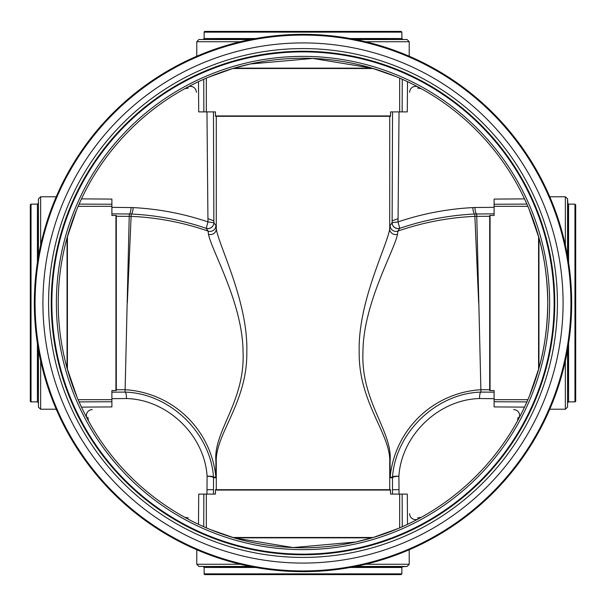 <?xml version="1.0" encoding="UTF-8"?>
<svg xmlns="http://www.w3.org/2000/svg" width="606" height="606" viewBox="0 0 606 606"><rect width="100%" height="100%" fill="white"/><g stroke="black" fill="none" stroke-linecap="round" stroke-linejoin="round"><path stroke-width="0.91" d="M494.11 392.158L494.11 390.552L489.701 390.537L489.701 215.463L494.11 215.448L494.11 207.343L474.899 207.494C475.187 211.403 475.786 213.547 476.717 213.918L480.937 392.105C480.05 392.521 479.573 394.665 479.497 398.543L494.11 398.657L494.11 392.158L480.944 392.097M213.524 477.786L215.895 477.702L216.281 462.575C214.729 434.517 247.415 403.142 246.816 352.237C248.218 301.894 219.031 246.339 216.281 228.916L215.895 225.538L213.88 222.72L207.964 221.902C183.724 213.721 158.802 208.949 133.199 207.6L111.89 207.343L111.89 215.448L116.299 215.463L116.299 390.537L111.89 390.552L111.89 398.657L126.502 398.543C167.415 399.574 204.578 435.29 207.1 476.225C210.933 476.384 213.077 476.899 213.524 477.786A5.878 5.727 -10 0 0 213.494 477.233C213.054 476.422 210.918 476.081 207.1 476.225L206.957 494.11L215.448 494.11L215.463 489.701L390.537 489.701L390.552 494.11L407.3 494.11L407.505 524.341L402.278 526.728L402.142 494.11M78.129 206.335L111.89 206.335M77 396.998L67.054 368.115L67.054 237.885L76.53 210.146M111.89 399.665L78.129 399.665M88.506 420.92L87.832 417.261M184.686 88.726L188.36 88.044M417.64 88.044L421.314 88.726M518.168 417.261L517.494 420.92M421.314 517.274L417.64 517.956M188.36 517.956L184.686 517.274M529 209.002L538.946 237.885C544.514 257.232 547.46 278.942 547.771 303C547.46 327.058 544.514 348.768 538.946 368.115L529.47 395.854M538.582 236.567L538.582 369.433M67.417 369.433L67.417 236.567M213.456 494.11L213.524 477.816A5.878 5.878 -92.8 0 0 213.501 477.24L213.494 477.233C210.57 432.676 169.582 393.309 125.063 392.105C125.95 392.521 126.427 394.665 126.502 398.543M216.281 489.701L216.281 462.575A5.878 4.219 -179 0 0 215.895 461.128L215.865 477.127L213.501 477.24M216.281 116.299L216.281 228.916A5.878 5.651 176.5 0 1 208.502 234.28C211.57 250.687 242.862 303.508 243.059 352.184C245.195 401.52 213.251 431.434 215.895 461.128M474.899 207.494L472.801 207.6C447.198 208.949 422.276 213.721 398.036 221.902L392.127 222.705A5.878 5.833 7.7 0 0 399.725 228.288L398.036 221.902L399.043 111.89L390.552 111.89L390.537 116.299L215.463 116.299L215.448 111.89L206.957 111.89L207.964 221.902L206.275 228.288A5.878 5.833 172.3 0 0 213.873 222.705L213.873 222.705A5.878 5.878 144.3 0 1 206.123 228.295L208.085 231.091L208.502 234.28M206.275 228.288L206.123 228.295C181.853 220.031 156.886 215.274 131.222 214.009A7.348 1.712 92.7 0 0 133.199 207.6M389.719 116.299L389.719 228.916C386.969 246.339 357.782 301.894 359.184 352.237C358.585 403.142 391.271 434.51 389.719 462.575A5.878 4.219 -1 0 1 390.105 461.128C392.749 431.427 360.805 401.52 362.949 352.184C363.13 303.515 394.43 250.687 397.498 234.28L397.915 231.091L399.725 228.288M392.544 111.89L392.12 222.72A5.878 5.878 35.7 0 0 399.877 228.295C424.147 220.031 449.114 215.274 474.778 214.009L494.11 213.842M392.12 222.72L390.105 225.538L389.719 228.916A5.878 5.651 3.5 0 0 397.498 234.28M390.537 489.701L389.734 489.701L389.719 462.575L390.105 477.702A5.878 5.878 -87.2 0 1 390.135 477.127L390.105 461.128M390.105 477.702L392.476 477.816A5.878 5.878 -87.2 0 1 392.499 477.24L390.135 477.127A97.036 97.036 0 0 1 480.876 389.719L489.701 389.719M399.043 494.11L399.006 489.701L392.521 489.701L392.476 477.786A5.878 5.727 -170 0 1 392.506 477.233C392.946 476.422 395.082 476.081 398.899 476.225C401.422 435.29 438.585 399.574 479.497 398.543M392.476 477.786C392.923 476.899 395.067 476.384 398.899 476.225L399.006 489.701M480.937 392.105C436.418 393.309 395.43 432.676 392.506 477.233M494.11 398.657L494.11 406.914L524.516 407.118L526.902 401.892L494.11 401.755M125.063 392.105L111.89 392.158M131.101 207.494C130.813 211.403 130.214 213.547 129.283 213.918L125.056 392.097M111.89 207.343L111.89 199.086L81.484 198.882L79.098 204.108L111.89 204.245M203.858 111.89L203.722 79.272L198.495 81.658L198.7 111.89L206.957 111.89M494.11 204.245L526.902 204.108L524.516 198.882L494.11 199.086L494.11 207.343M494.11 206.335L527.871 206.335M111.89 401.755L79.098 401.892L81.484 407.118L111.89 406.914L111.89 398.657M402.142 111.89L402.278 79.272L407.505 81.658L407.3 111.89L399.043 111.89M198.7 494.11L203.858 494.11L203.722 526.728L198.495 524.341L198.7 494.11L206.957 494.11M208.35 77.273L232.772 68.523L250.263 63.978L312.878 58.434L371.986 68.152L395.513 76.386M397.65 528.727L373.228 537.477L355.737 542.022L293.122 547.566L234.014 537.848L210.487 529.614M575.7 208.918L575.7 397.082M575.7 204.873L575.7 401.127A0.735 0.735 0 0 1 574.965 401.861L574.965 204.139L575.7 204.873M527.871 399.665L494.11 399.665M31.035 401.861L31.035 204.139L30.3 204.873L30.3 401.127A0.735 0.735 0 0 0 31.035 401.861L37.42 401.861L37.42 343.557M552.437 400.93L553.293 400.619L553.816 399.263M549.112 409.012L549.983 408.709M553.217 207.085L553.816 206.737L553.293 205.381M562.239 232.492L561.323 229.212M561.323 376.788L562.239 373.508M388.393 48.995L387.84 48.094L385.469 47.313M312.075 34.497L293.925 34.497M221.137 47.836L220.531 47.313L218.16 48.094M53.563 205.07L52.707 205.381L52.184 206.737M44.677 229.212L43.761 232.492M43.761 373.508L44.677 376.788M52.783 398.915L52.184 399.263L52.707 400.619M217.607 557.005L218.16 557.906L220.531 558.687M293.925 571.503L312.075 571.503M384.863 558.164L385.469 558.687L387.84 557.906M405.285 55.313L405.081 54.487L404.157 54.116M404.157 551.884L405.081 551.513M202.086 54.752L201.843 54.116L200.919 54.487M56.888 196.988L56.017 197.291M200.715 550.687L200.919 551.513L201.843 551.884M232.772 68.523L373.228 68.523M399.665 78.129L399.665 111.89M206.335 111.89L206.335 78.129M373.228 537.477L232.772 537.477M204.139 32.141L401.861 32.141L401.127 31.406L204.873 31.406A0.735 0.735 0 0 0 204.139 32.141L204.139 38.526L255.785 38.526M401.127 574.594L204.873 574.594A0.735 0.735 0 0 1 204.139 573.859L401.861 573.859L401.127 574.594M206.335 527.871L206.335 494.11M399.665 494.11L399.665 527.871M491.83 111.898L490.822 111.868L491.83 111.898L490.822 111.868L491.83 111.898L489.777 110.845M303 34.345A268.655 268.655 0 0 0 34.345 303A268.655 268.655 0 0 0 303 571.655A268.655 268.655 0 0 0 571.655 303A268.655 268.655 0 0 0 303 34.345A268.655 268.655 0 0 0 34.345 303A268.655 268.655 0 0 0 303 571.655A268.655 268.655 0 0 0 571.655 303A268.655 268.655 0 0 0 303 34.345M563.08 303A260.08 260.08 0 0 0 172.96 77.765A260.08 260.08 0 0 0 172.96 528.235A260.08 260.08 0 0 0 563.08 303M303 51.245A251.755 251.755 0 0 0 51.245 303A251.755 251.755 0 0 0 303 554.755A251.755 251.755 0 0 0 554.755 303A251.755 251.755 0 0 0 303 51.245M303 58.229A244.771 244.771 0 0 0 58.229 303A244.771 244.771 0 0 0 303 547.771A244.771 244.771 0 0 0 547.771 303A244.771 244.771 0 0 0 303 58.229A244.771 244.771 0 0 0 58.229 303A244.771 244.771 0 0 0 303 547.771A244.771 244.771 0 0 0 547.771 303A244.771 244.771 0 0 0 303 58.229M494.17 115.125L494.102 114.17L494.132 115.178L494.102 114.17L494.132 115.178L494.102 114.17L495.155 116.223M494.132 490.822L494.102 491.83M490.875 494.17L491.83 494.102L490.822 494.132L491.83 494.102L489.837 495.185M114.178 494.11L115.125 494.17M115.178 494.132L114.17 494.102L116.163 495.185M111.868 490.822L111.898 491.83M494.102 114.17L495.185 116.163M115.178 111.868L114.17 111.898M490.065 390.552L490.065 215.448M115.935 215.448L115.935 390.552M92.271 409.641A5.878 5.878 151.9 0 0 87.082 418.284M409.641 92.271A5.878 5.878 -61.9 0 1 418.284 87.082M196.359 92.271A5.878 5.878 -118.1 0 0 187.716 87.082M513.729 409.641A5.878 5.878 28.1 0 1 518.918 418.284M409.641 513.729A5.878 5.878 61.9 0 0 418.284 518.918M538.946 368.115L538.946 237.885M215.895 477.702A5.878 5.878 -92.8 0 0 215.865 477.127A97.036 97.036 0 0 0 125.124 389.719L116.299 389.719M215.895 225.538A5.878 5.878 144.6 0 1 208.085 231.091A270.481 270.481 0 0 0 131.116 216.365L116.299 216.281M213.873 222.705L213.456 111.89M213.479 489.701L206.994 489.701M390.105 225.538A5.878 5.878 35.4 0 0 397.915 231.091A270.481 270.481 0 0 1 474.884 216.365L474.778 214.009A7.348 1.712 87.3 0 1 472.801 207.6M392.521 489.701L392.544 494.11M392.135 220.849L398.066 218.675M489.701 216.281L474.884 216.365L478.672 303M111.89 213.842L131.222 214.009L127.328 303M207.934 218.675L213.865 220.849M549.771 196.783L565.353 196.783L565.353 245.15M565.353 360.85L565.353 409.217L567.557 407.149L567.557 349.768M568.579 262.443L568.579 204.139L567.845 203.449L567.557 198.851L567.557 256.232M567.845 203.449L567.845 257.898M567.845 348.102L567.557 407.149M568.579 343.557L568.579 401.861L574.965 401.861M38.155 257.898L38.443 198.851L38.443 256.232M38.443 349.768L38.443 407.149L40.647 409.217L56.229 409.217M38.443 198.851L40.647 196.783L40.647 245.15M40.647 360.85L40.647 409.217M31.035 204.139L37.42 204.139L37.42 262.443M38.155 348.102L38.443 407.149M371.986 68.152L234.014 68.152M390.552 115.935L215.448 115.935M234.014 537.848L371.986 537.848M215.448 490.065L390.552 490.065M240.355 564.254L196.783 564.254L196.783 549.771M250.376 566.451L198.851 566.451L196.783 564.254M350.215 567.474L401.861 567.474L402.551 566.739L407.149 566.451L355.624 566.451M251.846 566.739L198.851 566.451M402.551 566.739L354.154 566.739M409.217 549.771L409.217 564.254L365.645 564.254M255.785 567.474L204.139 567.474L203.449 566.739M303 35.08A267.92 267.92 0 0 1 535.03 436.964A267.92 267.92 0 0 1 70.97 436.964A267.92 267.92 0 0 1 303 35.08M557.422 303A254.422 254.422 0 0 0 303 48.578A254.422 254.422 0 0 0 48.578 303A254.422 254.422 0 0 0 303 557.422A254.422 254.422 0 0 0 557.422 303M303 51.866A251.134 251.134 0 0 0 51.866 303A251.134 251.134 0 0 0 303 554.134A251.134 251.134 0 0 0 554.134 303A251.134 251.134 0 0 0 303 51.866M549.627 303A246.627 246.627 0 0 0 303 56.373A246.627 246.627 0 0 0 56.373 303A246.627 246.627 0 0 0 303 549.627A246.627 246.627 0 0 0 549.627 303M240.355 41.746L196.783 41.746L196.783 56.229M354.154 39.261L407.149 39.549L409.217 41.746L365.645 41.746M250.376 39.549L198.851 39.549L196.783 41.746M407.149 39.549L355.624 39.549M251.846 39.261L198.851 39.549M402.551 39.261L401.861 38.526L350.215 38.526M549.771 409.217L565.353 409.217M565.353 196.783L567.557 198.851M568.579 204.139L574.965 204.139M568.579 401.861L567.845 402.551M38.155 203.449L37.42 204.139M38.155 402.551L37.42 401.861M409.217 564.254L407.149 566.451M204.139 567.474L204.139 573.859M401.861 567.474L401.861 573.859M409.217 41.746L409.217 56.229M203.449 39.261L204.139 38.526M401.861 32.141L401.861 38.526M40.647 196.783L56.229 196.783"/></g></svg>
